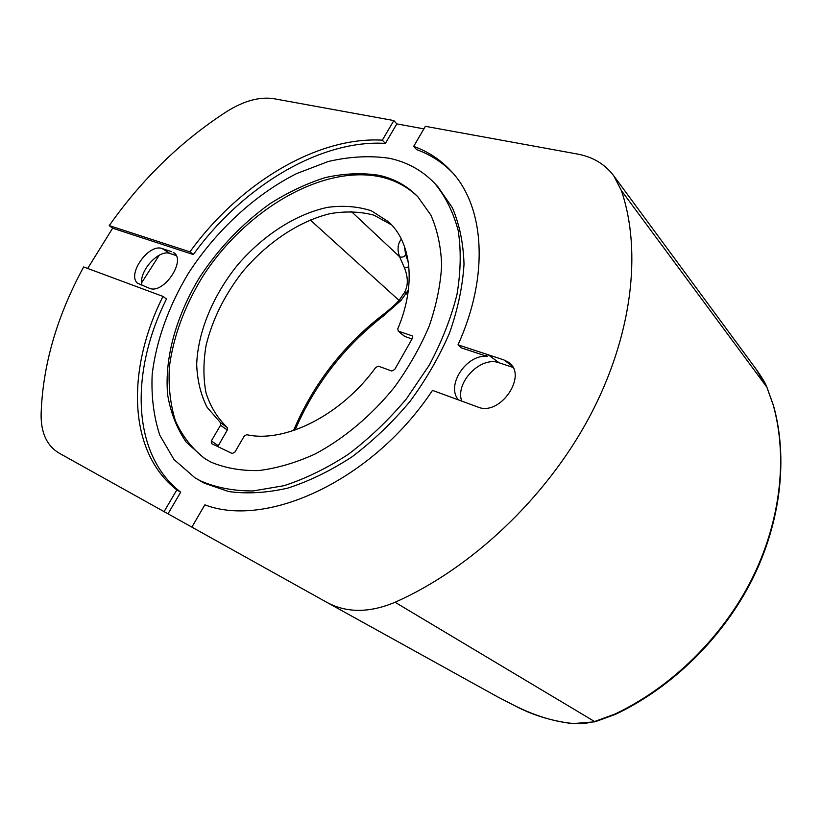 <?xml version="1.0" encoding="UTF-8"?>
<svg xmlns="http://www.w3.org/2000/svg" width="822" height="822" viewBox="0 0 822 822"><rect width="100%" height="100%" fill="white"/><g stroke="black" fill="none" stroke-linecap="round" stroke-linejoin="round"><path stroke-width="1.23" d="M200.332 480.798C215.96 487.631 233.54 491.011 253.084 490.95L284.032 485.679C305.62 478.681 327.146 468.15 348.62 454.093C369.592 438.177 388.888 419.723 406.5 398.732L429.238 365.184C441.804 341.664 451.042 318.135 456.95 294.615C460.813 271.62 461.234 250.258 458.183 230.53C453.271 212.127 445.473 196.437 434.797 183.46C422.333 170.411 407.085 162.006 389.053 158.235C369.736 155.471 349.473 156.56 328.276 161.492L296.516 173.627C254.378 194.989 215.6 231.064 188.104 273.777C168.633 306.349 156.108 340.986 152.183 374.421C151.166 396.327 153.714 416.61 159.828 435.27L174.007 459.539L194.886 477.736L200.332 480.798M211.203 462.221L204.329 458.357L186.173 442.072C176.822 428.426 170.647 412.665 167.647 394.786C164.287 357.827 176.411 315.247 200.023 276.716C219.114 247.884 242.264 223.666 269.482 204.051C287.792 192.379 306.421 183.553 325.358 177.573C344.161 173.401 362.06 172.641 379.065 175.312C394.221 178.693 407.106 185.793 417.72 196.612L430.841 215.045C437.325 229.718 440.931 246.395 441.661 265.074C440.602 284.628 436.451 304.962 429.207 326.087C420.237 347.223 408.647 367.609 394.416 387.213C371.554 415.531 343.894 438.712 314.918 454.093C295.55 462.868 276.767 468.355 258.57 470.574C241.072 470.883 225.29 468.098 211.203 462.221M176.843 489.902L164.081 511.633L58.979 453.056C46.967 445.781 41.008 432.999 41.1 414.73C42.569 365.78 56.749 316.521 83.639 266.955L162.992 296.413C126.454 368.996 127.502 451.751 176.843 489.902L180.706 492.183L168.007 513.812L191.875 527.118L204.863 504.821C267.119 528.823 373.352 479.925 432.485 390.378L477.777 407.003C500.393 416.898 528.823 374.287 507.975 361.947L508.726 362.492M756.065 369.099L766.792 387.08L621.329 190.468L613.726 175.774C604.941 164.143 592.847 156.899 577.455 154.043L425.364 126.321L413.672 146.388L416.703 149.666C430.543 154.639 442.596 162.437 452.86 173.062M621.329 190.468C642.167 251.255 632.375 336.588 589.117 417.555C545.716 498.399 471.129 568.577 395.063 602.269C369.571 612.935 346.987 613.048 327.3 602.608L191.875 527.128M511.931 365.872L503.814 359.902L507.975 361.947M503.814 359.902L458.008 344.829C489.778 274.969 484.343 206.373 451.37 171.387C440.818 159.92 428.252 151.587 413.672 146.388M189.964 251.851L109.234 225.608C142.042 179.011 181.21 141.004 226.708 111.576C243.918 100.808 259.66 96.513 273.932 98.712L393.851 120.567L382.333 140.172C316.604 136.257 238.524 184.313 189.964 251.851L193.365 254.553L112.635 228.208L87.677 268.455M205.284 458.953C192.286 448.935 182.309 436.194 175.374 420.741C170.257 404.116 168.263 386.073 169.404 366.633C173.452 336.465 184.375 306.729 202.15 277.425C244.483 210.566 321.988 164.215 380.627 176.894C395.382 180.213 408.01 187.046 418.49 197.424M220.532 425.262L220.512 422.734L207.113 407.311C200.732 394.663 197.259 380.339 196.684 364.331C197.938 331.482 213.217 295.067 237.753 264.797C263.132 235.256 296.033 213.946 327.803 207.319C343.473 205.274 357.981 206.435 371.328 210.792L388.508 221.765C411.442 242.356 416.374 285.039 397.766 328.841L398.444 331.174L412.315 335.9L412.377 338.356L394.714 369.489L391.765 371.02L378.49 366.191L375.808 367.372C341.325 415.223 284.813 443.366 246.61 434.684L244.196 436.153L234.876 452.151L232.215 453.528L211.377 443.531L211.336 440.931L220.532 425.262L227.314 430.029L227.293 427.502L220.512 422.734M391.683 224.951L374.01 215.189C360.498 211.562 345.97 211.028 330.413 213.566C298.982 221.108 266.903 242.685 242.377 272.041C224.488 295.16 212.374 319.645 206.055 345.507C203.25 362.266 203.229 378.028 205.983 392.772C210.36 406.602 217.47 418.172 227.293 427.502M412.038 338.972L404.537 336.362L398.074 330.978M227.314 430.029L217.779 446.613M461.728 401.115C454.864 382.446 480.952 355.679 499.201 362.821L488.124 354.734C486.696 354.436 486.398 354.991 487.22 356.419L461.265 347.84L458.008 344.829M512.846 367.352L499.201 362.821M142.155 285.604C137.521 272.699 158.441 248.717 170.133 253.556L162.201 248.583C148.895 243.117 126.68 274.271 137.531 283.251L137.788 283.477M176.124 255.55L170.133 253.556M458.573 399.954C445.462 385.785 466.639 353.748 487.22 356.419M162.992 296.413L166.486 299.013C130.112 371.431 131.325 454.052 180.706 492.183M393.851 120.567L396.831 123.886L385.384 143.398C319.727 139.36 241.771 187.2 193.365 254.553M396.831 123.886L423.875 128.869M434.797 183.46L437.859 186.728L452.326 207.647C459.457 224.252 463.351 243.096 464.019 264.191C462.683 286.241 457.864 309.144 449.552 332.92C439.297 356.697 426.084 379.579 409.921 401.537C392.361 422.467 373.126 440.849 352.206 456.693C330.793 470.698 309.308 481.168 287.772 488.114C266.657 492.912 246.949 494.053 228.629 491.535L204.144 483.131L194.886 477.736M174.819 253.69L173.226 252.405C187.19 259.29 163.732 294.769 149.419 288.275L137.531 283.251M171.654 251.696L162.201 248.583M164.081 511.633L168.007 513.812M404.342 246.066L405.678 254.82L408.37 262.444M401.372 239.151C397.673 243.692 397.077 249.549 399.584 256.721L404.516 267.982C408.349 277.836 408.236 286.169 404.177 292.961L399.04 300.39C394.971 304.88 389.32 309.884 382.086 315.412C342.589 346.206 313.069 384.593 293.536 430.543M408.873 266.801L404.516 267.982M408.4 290.002L406.017 294.286M401.311 300.122L399.04 300.39L310.202 219.906M766.957 387.45L773.255 405.143C787.712 456.97 780.91 520.901 751.75 579.222C722.353 637.41 671.584 687.151 615 714.041L594.748 721.48C586.713 723.463 579.387 724.12 572.78 723.442C554.942 721.87 535.862 716.085 515.528 706.098L497.392 696.748L327.3 602.608L498.029 697.097L515.528 706.098M109.234 225.608L112.635 228.208M382.333 140.172L385.384 143.398M595.036 721.798L395.063 602.269M405.678 254.82C404.116 257.019 402.092 257.656 399.584 256.721L351.179 211.367M408.359 290.32L407.507 291.81L404.177 292.961M773.512 405.698L773.255 405.143M615.863 714.164L615 714.041M383.36 315.987L382.086 315.412M159.273 255.19L141.672 282.706M515.075 705.882L515.312 706.006C531.968 714.883 550.987 720.76 572.369 723.637L594.994 721.808L615.709 714.236C672.242 687.387 722.846 637.81 752.14 579.736C781.208 521.538 788.01 457.607 773.481 405.554L766.905 387.224C765.693 383.823 762.508 378.367 757.35 370.866M404.948 336.588L398.444 331.174M412.593 336.27L411.843 335.643M218.169 445.637L211.336 440.931M295.067 430.019C314.713 384.562 344.11 346.576 383.258 316.059L401.085 300.369L408.4 289.971M756.785 370.075L613.726 175.774"/></g></svg>
